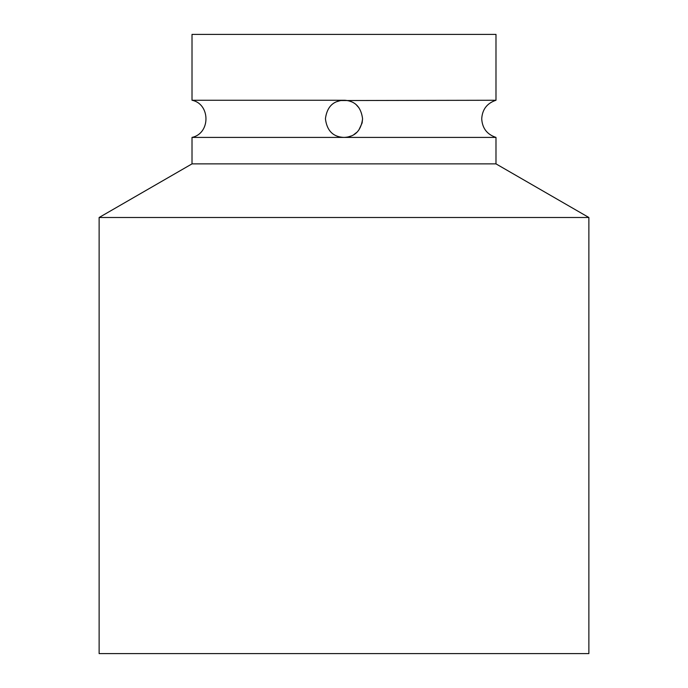 <?xml version="1.0" encoding="UTF-8"?>
<svg xmlns="http://www.w3.org/2000/svg" width="688" height="688" viewBox="0 0 688 688"><rect width="100%" height="100%" fill="white"/><g stroke="black" fill="none" stroke-linecap="round" stroke-linejoin="round"><path stroke-width="1.03" d="M340.758 100.543L495.988 100.259C487.052 103.243 482.297 109.435 481.729 118.835C482.297 128.235 487.052 134.427 495.988 137.411L344 137.411C354.845 136.972 361.037 130.78 362.576 118.835C361.028 106.881 354.836 100.689 344 100.259C333.224 100.663 327.032 106.829 325.424 118.757C326.938 130.754 333.13 136.972 344 137.411L192.012 137.411C210.863 133.334 210.339 103.871 192.012 100.259L344 100.259A18.576 18.576 0 0 1 351.138 101.686M356.642 105.221L358.947 107.801M99.132 217.494L99.132 653.6L588.868 653.6L588.868 217.494L99.132 217.494L192.012 163.873L495.988 163.873L588.868 217.494M192.012 100.259L192.012 34.4L495.988 34.4L495.988 100.259M337.129 101.575L340.113 100.672M362.576 118.852L362.12 122.946M362.094 123.032L358.93 129.886M356.625 132.457L353.993 134.495M351.138 135.983L347.93 136.989M495.988 163.873L495.988 137.411M192.012 163.873L192.012 137.411"/></g></svg>
